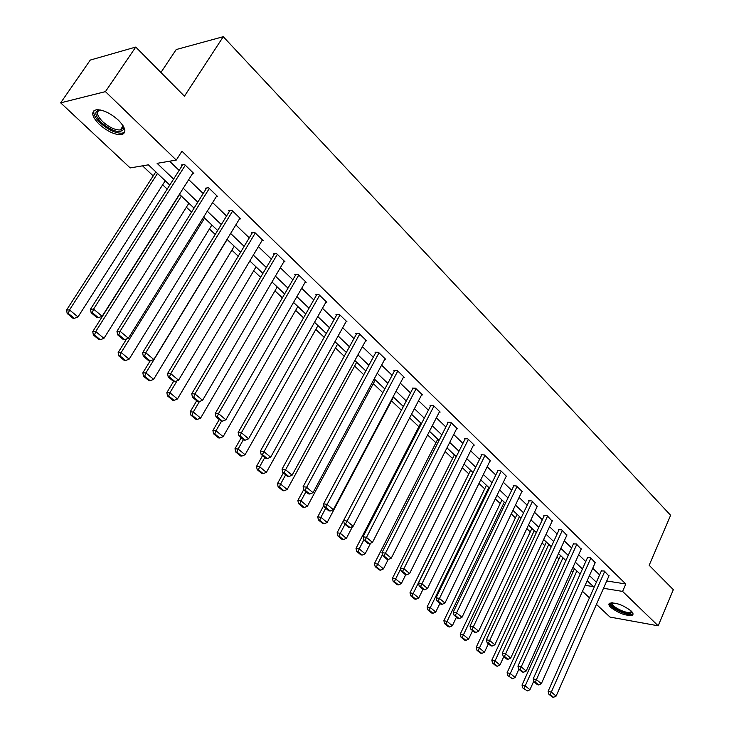 <?xml version="1.0" encoding="UTF-8"?>
<svg xmlns="http://www.w3.org/2000/svg" width="734" height="734" viewBox="0 0 734 734"><rect width="100%" height="100%" fill="white"/><g stroke="black" fill="none" stroke-linecap="round" stroke-linejoin="round"><path stroke-width="1.1" d="M118.431 120.211C125.899 128.147 126.863 132.964 121.33 134.68C114.761 134.882 107.43 131.45 99.347 124.395C91.667 116.403 90.686 111.513 96.374 109.733C103.035 109.614 110.384 113.109 118.431 120.211M631.167 611C633.139 612.954 633.543 614.34 632.369 615.147C626.221 616.101 619.037 613.532 610.816 607.44C608.77 605.458 608.358 604.045 609.569 603.22C615.743 602.293 622.937 604.889 631.167 611M160.929 72.483L176.206 49.545L223.264 36.7L670.628 515.277L649.168 565.281L673.335 589.677L658.187 625.818L610.009 617.074L596.439 604.376M589.457 597.843L582.475 591.301M142.534 165.829L153.204 175.894M162.654 184.821L167.196 189.106M186.372 207.208L191.556 212.108M209.438 228.98L215.227 234.449M231.871 250.156L238.238 256.175M253.698 270.773L260.607 277.296M274.956 290.838L282.37 297.839M295.646 310.372L303.546 317.831M315.813 329.41L324.162 337.291M335.456 347.953L344.237 356.238M354.614 366.037L363.789 374.707M373.285 383.671L382.845 392.69M391.506 400.865L401.415 410.223M409.59 417.94L418.875 426.702M427.583 434.932L435.923 442.795M445.143 451.502L452.566 458.511M462.264 467.668L468.824 473.861M478.981 483.449L484.715 488.862M495.303 498.863L500.239 503.524M511.249 513.91L515.424 517.855M526.819 528.608L530.269 531.866M542.031 542.967L544.784 545.573M556.904 557.014L558.987 558.987M571.437 570.731L572.896 572.107M169.765 185.087L148.387 164.829L130.193 167.93L60.665 102.843L105.439 91.631L176.27 160.076L157.104 163.343L173.6 179.078M105.439 91.631L135.744 47.068L90.282 60.069L60.665 102.843M606.734 580.97L625.808 583.98L181.949 151.222L176.27 160.076M169.582 161.223L179.133 170.407M188.721 179.628L203.18 193.537M212.603 202.602L226.549 216.016M235.816 224.934L249.266 237.871M258.386 246.642L271.351 259.12M280.333 267.754L292.848 279.792M301.683 288.288L313.767 299.912M322.465 308.28L334.135 319.501M342.695 327.74L353.962 338.585M362.403 346.696L373.294 357.174M381.607 365.165L392.121 375.294M400.314 383.166L410.489 392.956M418.563 400.718L428.399 410.178M436.354 417.829L445.868 426.986M453.713 434.528L462.915 443.382M470.65 450.823L479.55 459.383M487.183 466.732L495.799 475.017M503.331 482.256L511.671 490.284M519.094 497.423L527.168 505.194M534.499 512.249L542.316 519.764M549.555 526.728L557.124 534.013M564.272 540.885L571.612 547.94M578.658 554.721L585.769 561.556M592.733 568.254L599.614 574.878M608.917 575.988L604.265 571.006L601.366 570.924M595.201 562.721L590.448 557.62L587.549 557.574M581.172 549.151L576.318 543.94L573.428 543.931M566.831 535.288L561.868 529.948L558.519 529.517L558.987 529.976M552.161 521.103L547.096 515.635L543.738 515.231L544.215 515.699M537.16 506.588L531.976 500.992L528.618 500.625L529.104 501.093M521.801 491.743L522.498 491.817L516.507 486.009L513.149 485.669L513.644 486.156M506.093 476.54L506.799 476.614L500.671 470.668L497.303 470.366L497.817 470.861M490 460.989L490.734 461.053L484.449 454.961L481.091 454.695L481.614 455.199M473.522 445.052L474.283 445.116L467.842 438.877L464.484 438.648L465.026 439.161M456.64 428.739L457.429 428.784L450.832 422.399L447.474 422.206L448.024 422.738M439.336 412.013L440.152 412.058L433.399 405.507L430.041 405.351L430.601 405.902M421.6 394.874L422.454 394.91L415.527 388.203L412.169 388.084L412.747 388.644M403.416 377.304L404.296 377.331L397.195 370.45L393.846 370.376L394.442 370.954M384.772 359.284L385.68 359.293L378.395 352.237L375.046 352.21L375.661 352.806M365.633 340.796L366.578 340.796L359.1 333.548L355.77 333.575L356.394 334.181M345.989 321.822L346.98 321.804L339.301 314.372L335.97 314.446L336.612 315.069M325.823 302.353L326.85 302.316L318.969 294.683L315.648 294.811L316.308 295.444M305.105 282.351L306.179 282.296L298.087 274.452L294.784 274.644L295.463 275.296M283.819 261.809L284.948 261.726L276.626 253.661L273.332 253.918L274.03 254.588M261.937 240.688L263.121 240.587L254.57 232.302L251.294 232.614L252.01 233.302M239.44 218.989L240.679 218.851L231.88 210.328L228.632 210.713L229.366 211.42M216.291 196.666L217.603 196.501L208.548 187.73L205.318 188.179L206.07 188.913M192.473 173.71L193.849 173.49L184.537 164.471L181.326 164.994L182.105 165.746M135.744 47.068L184.436 96.2L223.264 36.7M625.808 583.98L622.588 591.411L658.187 625.818M603.504 588.301L622.588 591.411M183.243 188.271L197.795 202.144M207.272 211.19L221.301 224.567M230.623 233.458L244.147 246.358M253.322 255.102L266.369 267.543M275.397 276.158L287.994 288.159M296.875 296.637L309.023 308.225M317.776 316.565L329.511 327.749M338.117 335.97L349.457 346.769M357.935 354.861L368.89 365.303M377.239 373.276L387.818 383.359M396.057 391.213L406.287 400.966M414.398 408.7L424.289 418.132M432.289 425.766L441.85 434.877M449.731 442.4L458.979 451.217M466.76 458.64L475.705 467.173M483.385 474.485L492.037 482.743M499.606 489.963L507.992 497.955M515.451 505.075L523.571 512.809M530.939 519.837L538.793 527.333M546.068 534.26L553.675 541.518M560.849 548.362L568.226 555.39M575.309 562.152L582.447 568.96M589.448 575.63L596.366 582.227M585.145 585.31L593.411 586.649L587.172 580.741M580.154 574.089L572.988 567.299M565.877 560.556L558.482 553.546M551.28 546.72L543.646 539.481M536.352 532.572L528.471 525.094M521.076 518.085L512.928 510.369M505.442 503.267L497.028 495.294M489.431 488.101L480.742 479.862M473.045 472.568L464.072 464.053M456.264 456.658L446.978 447.859M439.06 440.354L429.463 431.253M421.435 423.646L411.517 414.242M337.833 535.912L342.108 539.426L343.384 539.628L339.099 536.104L337.833 535.912L337.108 532.801L403.361 406.517L393.103 396.791M384.836 388.956L374.221 378.891M365.835 370.936L354.843 360.522M346.329 352.448L334.952 341.668M326.3 333.465L314.528 322.309M305.739 313.978L293.545 302.417M284.627 293.958L271.984 281.984M262.919 273.387L249.817 260.974M240.605 252.239L227.026 239.367M217.659 230.494L203.575 217.145M194.06 208.117L179.445 194.271M609.064 575.658L556.133 696.071L551.427 692.134L548.105 691.336L548.894 694.226L552.197 696.979L553.528 697.3L550.225 694.548L548.894 694.226M601.513 570.593L548.105 691.336M604.697 571.437L550.225 694.548M553.528 697.3L556.133 696.071M574.438 568.676L522.012 685.061L525.223 685.831L576.851 570.96M533.792 681.097L529.939 689.721L527.361 690.923L522.773 687.896L527.361 690.923M524.058 688.208L525.223 685.831L529.939 689.721M522.773 687.896L522.012 685.061M631.79 611.642L630.689 613.459C625.12 615.331 606.33 604.678 611.826 602.752M612.349 602.761C609.312 605.284 625.616 613.973 630.313 612.33L631.423 611.257M609.459 603.284C609.036 607.348 626.937 616.037 632.057 614.257L633.011 613.789M123.092 125.789L123.523 129.533C119.504 133.56 112.174 131.294 101.549 122.725C94.365 115.036 93.98 110.779 100.393 109.972M100.319 109.972C95.842 111.44 96.649 115.357 102.742 121.716C109.21 127.377 115.073 130.129 120.348 129.964L123.092 128.019L123.119 125.853L120.348 129.964M93.989 110.595C93.044 113.77 95.163 117.899 100.347 122.991C108.375 130.001 115.651 133.405 122.183 133.193L124.808 132.028M595.347 562.372L541.334 683.693L536.526 679.666L533.196 678.886L533.985 681.803L537.361 684.611L538.692 684.932L535.315 682.115L533.985 681.803M587.705 557.234L533.196 678.886M590.888 558.06L535.315 682.115M538.692 684.932L541.334 683.693M581.328 548.803L526.195 671.032L521.278 666.903L517.938 666.151L518.727 669.087L522.186 671.968L523.516 672.271L520.067 669.39L518.727 669.087M573.593 543.573L517.938 666.151M576.777 544.38L520.067 669.39M523.516 672.271L526.195 671.032M560.565 555.528L507.084 672.766L510.295 673.518L562.969 557.803M518.874 669.206L515.112 677.5L512.506 678.711L507.845 675.629L512.506 678.711M509.13 675.931L510.295 673.518L515.112 677.5M507.845 675.629L507.084 672.766M546.399 542.087L491.817 660.196L495.028 660.93L548.784 544.353M503.799 656.636L499.955 664.995L497.313 666.215L493.854 663.371L492.569 663.077L496.028 665.921L497.313 666.215M493.854 663.371L495.028 660.93L499.955 664.995M492.569 663.077L491.817 660.196M566.997 534.921L510.708 658.068L505.671 653.847L502.331 653.113L503.12 656.077L506.653 659.022L507.992 659.325L504.451 656.38L503.12 656.077M559.161 529.599L502.331 653.113M562.336 530.398L504.451 656.38M507.992 659.325L510.708 658.068M552.344 520.718L494.854 644.801L489.688 640.488L486.358 639.773L487.137 642.764L490.762 645.773L492.092 646.067L488.477 643.048L487.137 642.764M544.399 515.314L486.358 639.773M547.573 516.103L488.477 643.048M492.092 646.067L494.854 644.801M537.343 506.194L478.623 631.222L473.338 626.799L469.999 626.111L470.778 629.13L474.485 632.213L475.815 632.497L472.118 629.405L470.778 629.13M529.297 500.698L469.999 626.111M532.462 501.469L472.118 629.405M475.815 632.497L478.623 631.222M531.911 528.361L476.201 647.333L479.412 648.049L534.279 530.609M488.376 643.791L484.458 652.205L481.77 653.434L478.238 650.526L476.953 650.241L480.486 653.15L481.77 653.434M478.238 650.526L479.412 648.049L484.458 652.205M476.953 650.241L476.201 647.333M517.094 514.323L460.218 634.176L463.429 634.864L519.461 516.553M472.595 630.644L468.595 639.121L465.879 640.36L462.255 637.387L460.97 637.112L464.594 640.085L465.879 640.36M462.255 637.387L463.429 634.864L468.595 639.121M460.97 637.112L460.218 634.176M501.955 499.964L443.868 620.716L447.079 621.377L504.295 502.184M456.447 617.184L452.364 625.735L449.603 626.983L445.905 623.937L444.62 623.671L448.318 626.708L449.603 626.983M445.905 623.937L447.079 621.377L452.364 625.735M444.62 623.671L443.868 620.716M522.002 491.33L461.998 617.312L456.576 612.789L453.245 612.119L454.025 615.165L457.814 618.322L459.154 618.597L455.355 615.431L454.025 615.165M513.846 485.743L453.245 612.119M517.002 486.495L455.355 615.431M459.154 618.597L461.998 617.312M486.459 485.275L427.133 606.935L430.335 607.569L488.789 487.486M439.923 603.412L435.748 612.028L432.95 613.285L429.161 610.165L427.876 609.908L431.665 613.028L432.95 613.285M429.161 610.165L430.335 607.569L435.748 612.028M427.876 609.908L427.133 606.935M506.295 476.118L444.96 603.064L439.418 598.421L436.079 597.788L436.858 600.852L440.749 604.091L442.079 604.357L438.189 601.109L436.858 600.852M498.028 470.43L436.079 597.788M501.184 471.164L438.189 601.109M442.079 604.357L444.96 603.064M470.613 470.255L409.985 592.815L413.196 593.43L472.916 472.439M423.004 589.31L418.738 597.999L415.894 599.256L412.013 596.063L410.728 595.815L414.609 599.008L415.894 599.256M412.013 596.063L413.196 593.43L418.738 597.999M410.728 595.815L409.985 592.815M490.211 460.548L427.509 588.466L421.821 583.714L418.49 583.099L419.261 586.191L423.252 589.512L424.582 589.76L420.6 586.438L419.261 586.191M481.834 454.75L418.49 583.099M484.981 455.475L420.6 586.438M424.582 589.76L427.509 588.466M454.392 454.878L392.433 578.364L395.635 578.942L400.672 568.887M405.783 574.649L401.305 583.622L398.424 584.897L394.452 581.622L393.167 581.383L397.149 584.659L398.424 584.897M394.452 581.622L395.635 578.942L401.305 583.622M393.167 581.383L392.433 578.364M473.751 444.593L409.618 573.502L403.792 568.621L400.461 568.052L401.232 571.162L405.315 574.566L406.645 574.805L402.562 571.401L401.232 571.162M465.255 438.703L400.461 568.052M468.384 439.4L402.562 571.401M406.645 574.805L409.618 573.502M437.785 439.134L374.441 563.547L377.643 564.097L382.46 554.61M388.222 559.464L383.46 568.896L380.533 570.18L376.45 566.822L375.175 566.602L379.249 569.951L380.533 570.18M376.45 566.822L377.643 564.097L383.46 568.896M375.175 566.602L374.441 563.547M456.878 428.252L391.277 558.152L385.304 553.152L381.974 552.61L382.735 555.757L386.928 559.244L388.258 559.473L384.065 555.977L382.735 555.757M448.272 422.252L381.974 552.61M451.382 422.931L384.065 555.977M388.258 559.473L391.277 558.152M420.775 423.023L356.008 548.371L359.201 548.885L363.798 539.967L368.073 543.527L369.395 543.738L365.101 540.151L363.77 539.949L363.018 536.774L366.33 537.288L372.468 542.417L439.593 411.517M370.587 543.224L365.156 553.803L362.183 555.097L358.008 551.656L356.733 551.445L360.908 554.876L362.183 555.097M358.008 551.656L359.201 548.885L365.156 553.803M356.733 551.445L356.008 548.371M430.867 405.397L363.018 536.774M433.959 406.058L365.101 540.151M369.395 543.738L372.468 542.417M337.108 532.801L340.292 533.288L344.998 524.305M352.559 526.526L346.402 538.334L343.384 539.628M339.099 536.104L340.292 533.288L346.402 538.334M421.876 394.351L353.164 526.269L346.87 521.002L343.558 520.525L344.31 523.727L348.723 527.407L350.045 527.599L345.631 523.92L344.31 523.727M413.022 388.112L343.558 520.525M416.105 388.763L345.631 523.92M350.045 527.599L353.164 526.269M323.914 505.24L317.73 516.846L320.896 517.296L325.712 508.231M393.479 397.14L327.171 522.47L324.098 523.773L319.712 520.158L318.437 519.975L322.832 523.59L324.098 523.773M319.712 520.158L320.896 517.296L327.171 522.47M318.437 519.975L317.73 516.846M403.709 376.753L333.346 509.69L326.887 504.286L323.593 503.854L324.336 507.084L328.86 510.855L330.181 511.038L325.648 507.258L324.336 507.084M394.736 370.395L323.593 503.854M397.791 371.019L325.648 507.258M330.181 511.038L333.346 509.69M303.729 489.596L297.848 500.469L301.004 500.891L305.94 491.752M375.303 379.918L307.436 506.194L304.326 507.506L299.811 503.799L298.554 503.634L303.059 507.332L304.326 507.506M299.811 503.799L301.004 500.891L307.436 506.194M298.554 503.634L297.848 500.469M385.075 358.706L313.005 492.67L306.372 487.119L303.087 486.734L303.821 489.991L308.473 493.863L309.785 494.028L305.133 490.147L303.821 489.991M375.973 352.219L303.087 486.734M379.001 352.825L305.133 490.147M309.785 494.028L313.005 492.67M283.352 472.925L277.443 483.669L280.59 484.045L285.645 474.843M356.678 362.257L287.187 489.495L284.021 490.817L279.397 487.009L278.14 486.853L282.764 490.661L284.021 490.817M279.397 487.009L280.59 484.045L287.187 489.495M278.14 486.853L277.443 483.669M365.963 340.191L292.114 475.201L285.297 469.494L282.03 469.145L282.755 472.43L287.535 476.412L288.838 476.559L284.067 472.577L282.755 472.43M356.733 333.566L282.03 469.145M359.724 334.154L284.067 472.577M288.838 476.559L292.114 475.201M262.552 455.594L256.496 466.429L259.634 466.76L264.809 457.475M337.576 344.154L266.405 472.347L263.194 473.678L258.441 469.778L257.184 469.641L261.937 473.54L263.194 473.678M258.441 469.778L259.634 466.76L266.405 472.347M257.184 469.641L256.496 466.429M346.338 321.189L270.653 457.236L263.644 451.382L260.396 451.08L261.111 454.392L266.02 458.484L267.323 458.612L262.414 454.52L261.111 454.392M336.979 314.427L260.396 451.08M339.943 314.996L262.414 454.52M267.323 458.612L270.653 457.236M241.202 437.803L234.99 448.713L238.11 449.006L243.413 439.648M317.978 325.575L245.064 454.75L241.798 456.089L236.917 452.08L235.669 451.961L240.55 455.961L241.798 456.089M236.917 452.08L238.11 449.006L245.064 454.75M235.669 451.961L234.99 448.713M326.199 301.683L248.587 438.785L241.385 432.757L238.155 432.5L238.862 435.849L243.908 440.051L245.202 440.161L240.156 435.959L238.862 435.849M316.703 294.765L238.155 432.5M319.629 295.316L241.385 432.757L240.156 435.959M245.202 440.161L248.587 438.785M219.264 419.518L212.897 430.519L215.998 430.766L221.558 421.132M297.866 306.509L223.145 436.666L219.815 438.014L214.805 433.895L213.566 433.794L218.576 437.914L219.815 438.014M214.805 433.895L215.998 430.766L223.145 436.666M213.566 433.794L212.897 430.519M305.509 281.645L225.907 419.802L218.503 413.609L215.282 413.407L215.98 416.784L221.163 421.105L222.457 421.197L217.264 416.866L215.98 416.784M295.875 274.58L215.282 413.407M298.766 275.103L218.503 413.609L217.264 416.866M222.457 421.197L225.907 419.802M196.721 400.736L190.198 411.829L193.271 412.022L199.428 401.544M277.223 286.948L200.621 418.086L197.235 419.444L192.088 415.205L190.858 415.123L196.006 419.362L197.235 419.444M192.088 415.205L193.271 412.022L200.621 418.086M190.858 415.123L190.198 411.829M284.26 261.056L202.575 400.287L194.95 393.91L191.757 393.763L192.446 397.167L197.785 401.617L199.061 401.682L193.721 397.232L192.446 397.167M274.479 253.826L191.757 393.763M277.324 254.34L194.95 393.91L193.721 397.232M199.061 401.682L202.575 400.287M173.554 381.423L166.857 392.607L169.912 392.754L177.059 380.79M256.028 266.855L177.463 398.984L174.022 400.351L168.719 395.993L167.508 395.938L172.802 400.287L174.022 400.351M168.719 395.993L169.912 392.754L177.463 398.984M167.508 395.938L166.857 392.607M262.414 239.899L178.564 380.203L170.719 373.634L167.554 373.551L168.224 376.982L173.719 381.561L174.986 381.607L169.49 377.019L168.224 376.982M252.496 232.494L167.554 373.551M255.285 232.99L170.719 373.634L169.49 377.019M174.986 381.607L178.564 380.203M150.121 360.935L142.855 372.844L145.882 372.927L227.155 239.486M234.256 246.22L153.654 379.34L150.149 380.717L144.699 376.239L143.488 376.203L148.938 380.68L150.149 380.717M144.699 376.239L145.882 372.927L153.654 379.34M143.488 376.203L142.855 372.844M239.954 218.145L153.846 359.522L145.763 352.76L142.625 352.733L143.286 356.201L148.947 360.917L150.204 360.935L144.543 356.219L143.286 356.201M229.898 210.566L142.625 352.733M232.623 211.043L145.763 352.76L144.543 356.219M150.204 360.935L153.846 359.522M126.615 338.906L118.165 352.513L121.156 352.54L204.584 218.09M211.878 225.008L129.156 359.137L125.587 360.522L119.981 355.907L118.78 355.898L124.385 360.504L125.587 360.522M119.981 355.907L121.156 352.54L129.156 359.137M118.78 355.898L118.165 352.513M216.851 195.767L128.386 338.227L120.064 331.263L116.954 331.3L117.605 334.796L123.431 339.659L124.679 339.649L118.844 334.787L117.605 334.796M206.649 187.996L116.954 331.3M209.309 188.464L120.064 331.263L118.844 334.787M124.679 339.649L128.386 338.227M179.619 194.427L92.75 331.584L95.714 331.548L181.371 196.097M188.886 203.217L103.944 338.346L100.31 339.732L94.539 334.988L93.356 334.998L99.118 339.741L100.31 339.732M94.539 334.988L95.714 331.548L103.944 338.346M93.356 334.998L92.75 331.584M193.079 172.747L102.154 316.281L93.585 309.106L90.511 309.207L91.135 312.739L97.145 317.749L98.374 317.712L92.365 312.702L91.135 312.739M182.738 164.765L90.511 309.207M185.317 165.223L93.585 309.106L92.365 312.702M98.374 317.712L102.154 316.281M155.81 171.866L66.574 310.032L69.501 309.932L157.507 173.472M165.233 180.793L77.987 316.932L74.281 318.336L68.335 313.446L67.17 313.482L73.106 318.363L74.281 318.336M68.335 313.446L69.501 309.932L77.987 316.932M67.17 313.482L66.574 310.032M115.394 117.568L110.761 114.339M631.304 611.138L630.891 612.092M123.092 128.019L123.523 129.533"/></g></svg>
